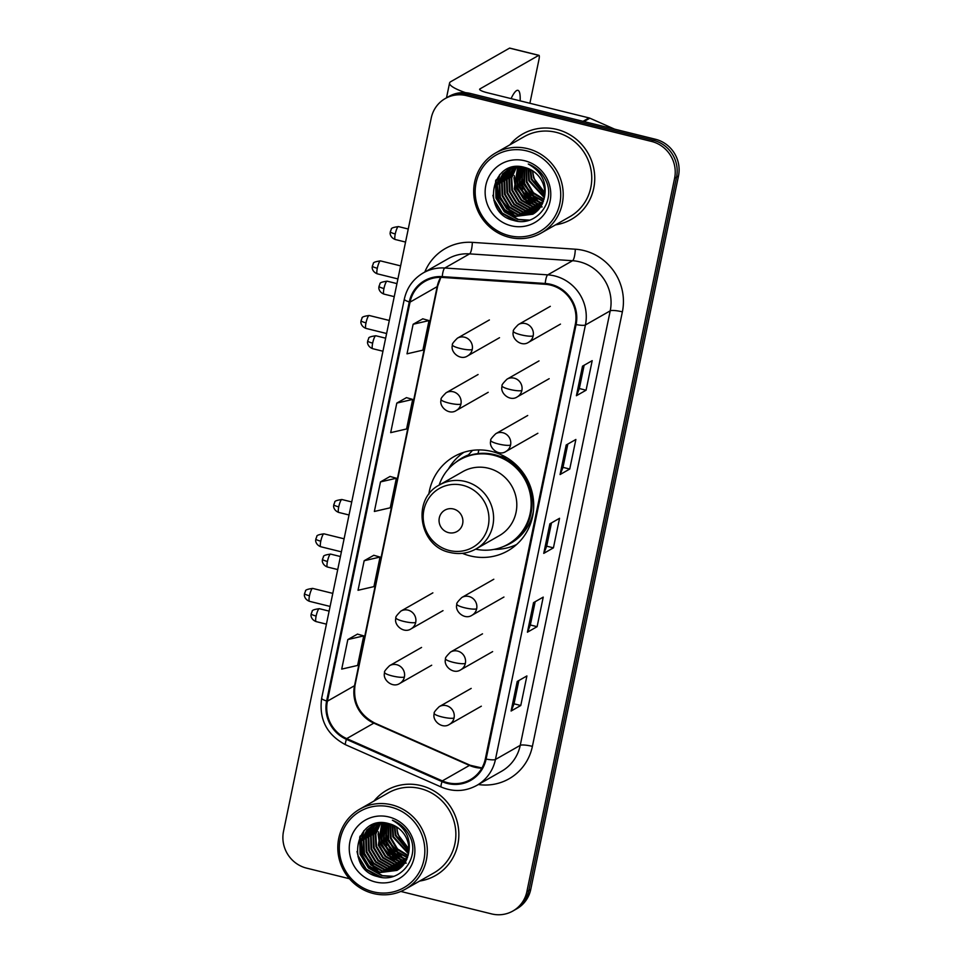 <?xml version="1.0" encoding="UTF-8"?>
<svg xmlns="http://www.w3.org/2000/svg" width="962" height="962" viewBox="0 0 962 962"><rect width="100%" height="100%" fill="white"/><g stroke="black" fill="none" stroke-linecap="round" stroke-linejoin="round"><path stroke-width="1.44" d="M462.409 553.33A54.257 52.201 -119.7 0 0 470.19 555.904A54.257 52.201 -119.7 0 0 507.888 550.805A54.257 52.201 -119.7 0 0 533.008 496.657A54.257 52.201 -119.7 0 0 491.81 451.467A54.257 52.201 -119.7 0 0 454.112 456.553A54.257 52.201 -119.7 0 0 428.799 494.42M377.08 847.895A40.945 39.394 -119.7 0 0 382.311 856.481A40.945 39.394 -119.7 0 1 377.08 847.895M391.738 862.794A40.945 39.394 -119.7 0 0 392.424 863.311A40.945 39.394 -119.7 0 1 391.738 862.794M393.807 864.285A40.945 39.394 -119.7 0 0 396.777 866.113A40.945 39.394 -119.7 0 1 393.807 864.285M512.974 191.703A40.945 39.394 -119.7 0 0 518.205 200.288A40.945 39.394 -119.7 0 1 512.974 191.703M527.633 206.602A40.945 39.394 -119.7 0 0 528.318 207.119A40.945 39.394 -119.7 0 1 527.633 206.602M529.701 208.093A40.945 39.394 -119.7 0 0 532.671 209.92A40.945 39.394 -119.7 0 1 529.701 208.093M400.817 891.449L491.558 913.9A30.712 29.545 -119.7 0 0 512.89 911.014L516.774 908.801A30.712 29.545 -119.7 0 0 530.759 889.357L678.487 176.022A30.712 29.545 -119.7 0 0 655.399 139.237L470.442 93.47A30.712 29.545 -119.7 0 0 449.11 96.356L447.174 97.451A30.712 29.545 -119.7 0 1 468.506 94.577A30.712 29.545 -119.7 0 0 447.174 97.451L445.226 98.557A30.712 29.545 -119.7 0 0 431.241 118.013L283.513 831.348A30.712 29.545 -119.7 0 0 306.601 868.133L349.41 878.727M512.89 911.014A30.712 29.545 -119.7 0 0 526.887 891.57L674.602 178.223A30.712 29.545 -119.7 0 0 651.527 141.438L653.463 140.332L468.506 94.577L653.463 140.332A30.712 29.545 -119.7 0 1 676.551 177.116A30.712 29.545 -119.7 0 0 653.463 140.332L655.399 139.237M526.887 891.57L528.823 890.463L676.551 177.116L528.823 890.463A30.712 29.545 -119.7 0 1 514.826 909.908A30.712 29.545 -119.7 0 0 528.823 890.463L530.759 889.357M556.806 129.401A49.134 47.282 -119.7 0 0 522.667 134.007A49.134 47.282 -119.7 0 0 509.896 144.829A49.134 47.282 -119.7 0 1 522.667 134.007A49.134 47.282 -119.7 0 1 556.806 129.401A49.134 47.282 -119.7 0 1 594.107 170.322A49.134 47.282 -119.7 0 1 571.356 219.372A49.134 47.282 -119.7 0 0 594.107 170.322A49.134 47.282 -119.7 0 0 556.806 129.401M420.911 785.593A49.134 47.282 -119.7 0 0 386.772 790.211A49.134 47.282 -119.7 0 0 374.002 801.021A49.134 47.282 -119.7 0 1 386.772 790.211A49.134 47.282 -119.7 0 1 420.911 785.593A49.134 47.282 -119.7 0 1 458.213 826.526A49.134 47.282 -119.7 0 1 435.461 875.564A49.134 47.282 -119.7 0 0 458.213 826.526A49.134 47.282 -119.7 0 0 420.911 785.593M550.697 285.137A32.756 31.518 60.3 0 1 575.312 324.374L485.329 758.886A32.756 31.518 60.3 0 1 470.418 779.629A32.756 31.518 60.3 0 1 442.34 780.891L346.717 738.6A32.756 31.518 60.3 0 1 327.405 701.178L410.052 302.116A32.756 31.518 60.3 0 1 424.976 281.373A32.756 31.518 60.3 0 1 442.219 277.429L545.189 284.283A32.756 31.518 60.3 0 1 550.697 285.137M550.853 284.355A33.574 32.311 -119.7 0 0 545.213 283.465L442.243 276.623A33.574 32.311 -119.7 0 0 409.271 301.924L326.635 700.985A33.574 32.311 -119.7 0 0 346.428 739.345L442.051 781.625A33.574 32.311 -119.7 0 0 486.111 759.078L576.094 324.567A33.574 32.311 -119.7 0 0 550.853 284.355M518.855 680.531L514.021 703.859L511.315 710.798A8.189 1.503 -168.3 0 1 511.099 711.026L520.779 705.495L526.899 675.937L517.219 681.469L511.099 711.026M514.033 703.823L520.779 705.495M535.173 601.707L530.339 625.047L527.633 631.974A8.189 1.503 -168.3 0 1 527.416 632.202L537.109 626.671L543.229 597.113L533.537 602.645L527.416 632.202M530.351 624.999L537.109 626.671M584.15 365.247L579.316 388.576L576.611 395.514A8.189 1.503 -168.3 0 1 576.394 395.731L586.074 390.211L592.195 360.654L582.515 366.173L576.394 395.731M579.316 388.54L586.074 390.211M567.82 444.059L562.986 467.4L560.281 474.338A8.189 1.503 -168.3 0 1 560.064 474.555L569.745 469.035L575.877 439.478L566.185 444.997L560.064 474.555M562.998 467.364L569.745 469.035M551.503 522.883L546.669 546.224L543.963 553.162A8.189 1.503 -168.3 0 1 543.746 553.378L553.427 547.847L559.547 518.29L549.867 523.821L543.746 553.378M546.681 546.188L553.427 547.847M555.543 224.855A49.134 47.282 -119.7 0 0 571.356 219.372A49.134 47.282 -119.7 0 1 555.543 224.855M419.648 881.048A49.134 47.282 -119.7 0 0 435.461 875.564L435.461 875.564A49.134 47.282 -119.7 0 1 419.648 881.048M651.527 141.438L466.57 95.671A30.712 29.545 -119.7 0 0 445.226 98.557M357.503 634.102L347.835 639.55L341.714 669.107L357.611 665.439L363.732 635.882L357.419 634.078M406.469 397.643L396.801 403.09L390.68 432.647L406.577 428.968L412.698 399.41L406.397 397.619M422.799 318.819L413.131 324.266L407.01 353.824L422.895 350.144L429.016 320.587L422.715 318.795M373.821 555.278L364.165 560.726L358.032 590.283L373.929 586.616L380.05 557.058L373.749 555.266M380.483 481.914L374.362 511.471L390.247 507.792L396.368 478.234L390.067 476.443L380.483 481.914L396.368 478.234M396.801 403.09L412.698 399.41M413.131 324.266L429.016 320.587M364.165 560.726L380.05 557.058M347.835 639.55L363.732 635.882M520.141 100.854A32.756 6.578 103.9 0 0 517.941 90.332A32.756 6.578 103.9 0 0 511.075 98.617M518.434 166.582A40.945 39.394 -119.7 0 0 518.374 168.23M518.362 169.156A40.945 39.394 -119.7 0 0 518.554 173.052M518.783 174.892A40.945 39.394 -119.7 0 0 521.512 184.92M528.415 196.272A40.945 39.394 -119.7 0 0 535.581 202.97M536.964 203.944A40.945 39.394 -119.7 0 0 539.935 205.772M541.329 206.517A40.945 39.394 -119.7 0 0 542.123 206.914M465.608 92.689A40.945 7.528 -168.3 0 1 449.567 83.033A40.945 7.528 -168.3 0 1 450.721 81.698L509.547 48.136A5.123 1.022 -76.1 0 1 509.752 48.1L538.96 55.327A5.123 1.022 103.9 0 0 538.756 55.363L479.918 88.925A10.233 1.888 11.7 0 0 479.629 89.262A10.233 1.888 11.7 0 0 487.241 92.713L589.021 117.905A5.123 4.93 60.3 0 1 589.85 118.182L614.622 129.148M529.894 103.271L538.948 59.608A5.123 1.022 103.9 0 0 538.96 55.327M509.187 235.63A44.011 42.352 -119.7 0 0 559.812 203.619A44.011 42.352 -119.7 0 0 526.731 150.902A44.011 42.352 -119.7 0 0 476.094 182.9A44.011 42.352 -119.7 0 0 509.187 235.63M509.259 237.325A46.068 44.324 -119.7 0 0 541.269 232.996A46.068 44.324 -119.7 0 0 562.602 187.025A46.068 44.324 -119.7 0 0 527.621 148.653A46.068 44.324 -119.7 0 0 495.61 152.97A46.068 44.324 -119.7 0 0 474.29 198.954A46.068 44.324 -119.7 0 0 509.259 237.325M541.269 232.996L569.829 216.703A46.068 44.324 -119.7 0 0 591.161 170.719A46.068 44.324 -119.7 0 0 556.192 132.347A46.068 44.324 -119.7 0 0 524.182 136.676L495.61 152.97M528.896 172.102L528.727 168.747M532.828 170.935A25.589 24.627 -119.7 0 0 539.814 187.662L544.757 191.967M544.66 195.382L531.18 179.341L530.158 169.408M544.708 194.757L531.782 178.992L530.723 169.697M544.336 197.679L528.763 180.724L528.054 168.482M544.432 197.126L529.365 180.375L528.559 168.687M543.891 199.711L532.948 193.218L526.334 182.107L526.094 167.809M544.011 199.218L533.369 192.677L526.948 181.758L526.563 167.965M543.338 201.551L530.759 194.817L523.917 183.489L524.242 167.316M543.494 201.106L531.361 194.48L524.518 183.141L524.687 167.436M542.688 203.222L539.622 202.633L528.342 196.2L521.5 184.872L522.51 166.955M542.857 202.814L540.223 202.285L528.944 195.851L522.101 184.524L522.931 167.027M541.967 204.75L537.205 204.004L525.913 197.583L519.071 186.243L520.851 166.727M542.147 204.377L537.806 203.667L526.527 197.234L519.684 185.906L521.26 166.775M541.161 206.169L534.776 205.387L523.496 198.966L516.654 187.626L519.276 166.606M541.365 205.82L535.389 205.05L524.098 198.617L517.267 187.289L519.66 166.618M540.307 207.467L532.359 206.77L521.079 200.349L514.237 189.009L517.784 166.582M540.524 207.155L532.96 206.421L521.681 200L514.838 188.66L518.145 166.582M539.393 208.682L529.942 208.153L518.65 201.731L511.82 190.392L511.147 177.922L516.366 166.642M539.622 208.393L530.543 207.804L519.264 201.383L512.421 190.043L511.712 177.802L516.714 166.618M538.419 209.8L527.513 209.536L516.233 203.102L509.391 191.775L508.886 178.535L515.031 166.763M538.672 209.524L528.126 209.187L516.834 202.766L510.004 191.426L509.463 178.307L515.355 166.727M537.409 210.834L525.096 210.918L513.816 204.485L506.974 193.158L506.469 179.918L513.804 166.955M537.662 210.582L525.697 210.57L514.417 204.148L507.575 192.809L507.07 179.569L514.093 166.907M536.339 211.796L522.679 212.289L511.387 205.868L504.557 194.528L504.04 181.301L510.052 169.673L512.566 167.292M536.616 211.556L523.28 211.953L512 205.519L505.158 194.192L504.653 180.952L510.666 169.324L512.89 167.172M535.245 212.674L520.25 213.672L508.97 207.251L502.128 195.911L501.623 182.672L507.635 171.056L511.255 167.809M535.521 212.458L520.863 213.336L509.571 206.902L502.741 195.575L502.224 182.335L508.237 170.707L511.58 167.677M534.09 213.468L517.833 215.055L506.553 208.634L499.711 197.294L499.206 184.055L505.218 172.439L509.98 168.398M534.379 213.275L518.434 214.706L507.154 208.285L500.312 196.945L499.807 183.718L505.82 172.09L511.556 167.46M510.594 168.049L511.471 167.496M544.239 198.172A25.589 24.627 -119.7 0 0 525.011 167.52C491.414 157.131 480.375 213.179 513.395 220.334C536.002 228.006 556.914 201.022 545.478 179.702C541.654 172.258 535.93 167.039 528.294 164.033C542.231 172.03 547.546 183.417 544.239 198.172L538.636 209.572L532.9 214.201L515.416 216.438L504.124 210.017L497.294 198.677L496.777 185.438L502.789 173.809L508.754 169.047L513.239 167.063M533.201 214.021L516.017 216.089L504.737 209.668L497.895 198.328L497.39 185.089L503.403 173.473L509.054 168.879M524.687 160.75A33.778 32.504 -119.7 0 0 485.834 185.317A33.778 32.504 -119.7 0 0 511.219 225.781A33.778 32.504 -119.7 0 0 550.084 201.214A33.778 32.504 -119.7 0 0 524.687 160.75M544.769 192.713L533.597 177.958L532.479 170.719M517.736 221.224L502.2 213.035L493.843 199.266L492.905 195.322M529.521 220.118L518.386 219.444L504.617 211.652L496.26 197.883L496.139 179.69M514.478 215.644L498.677 196.501L497.342 185.281M497.655 182.407L499.999 174.387M531.433 205.976L515.632 186.832L514.297 175.613M533.85 204.593L518.049 185.45L516.714 174.23M536.267 203.21L520.466 184.079L519.131 172.847M538.696 201.828L522.895 182.696L521.56 171.464M513.792 220.442L501.551 212.855L493.867 200.469M528.787 220.346L518.085 219.613L504.316 211.82L495.959 198.052L495.598 180.724M512.566 214.923L498.376 196.681L496.981 187.374M497.174 183.886L499.567 174.856M529.521 205.255L515.319 187.013L513.936 177.705M531.938 203.872L517.748 185.63L516.353 176.323M534.355 202.489L520.165 184.247L518.771 174.952M536.784 201.106L522.582 182.864L521.2 173.569M448.532 532.635A12.29 11.821 -119.7 0 0 462.662 523.701A12.29 11.821 -119.7 0 0 453.427 508.982A12.29 11.821 -119.7 0 0 439.297 517.917A12.29 11.821 -119.7 0 0 448.532 532.635M476.058 548.929L499.266 535.69A36.857 35.462 -119.7 0 0 516.329 498.905A36.857 35.462 -119.7 0 0 488.347 468.217A36.857 35.462 -119.7 0 0 462.734 471.669L439.538 484.908C411.411 498.953 418.855 546.548 450.024 552.477C459.223 554.629 467.893 553.451 476.058 548.929A36.857 35.462 -119.7 0 0 493.121 512.145A36.857 35.462 -119.7 0 0 465.139 481.457A36.857 35.462 -119.7 0 0 439.538 484.908M475.649 549.158A48.629 46.789 -119.7 0 0 507.996 544.264A48.629 46.789 -119.7 0 0 530.519 495.731A48.629 46.789 -119.7 0 0 493.602 455.23A48.629 46.789 -119.7 0 0 459.812 459.788A48.629 46.789 -119.7 0 0 439.129 485.149M507.996 544.264L508.97 543.71A48.629 46.789 -119.7 0 0 531.481 495.177A48.629 46.789 -119.7 0 0 494.564 454.677A48.629 46.789 -119.7 0 0 460.786 459.235L459.812 459.788M507.13 457.9A38.384 36.941 -119.7 0 0 505.11 457.347A38.384 36.941 -119.7 0 0 500.3 456.481M448.376 469.095A53.235 51.214 60.3 0 1 463.973 452.26M478.042 453.595L478.811 449.927M455.507 462.578A49.086 47.222 -119.7 0 1 468.398 454.942L472.498 450.372M516.594 544.516A53.235 51.214 60.3 0 1 494.167 549.374M382.539 822.775A40.945 39.394 -119.7 0 0 382.479 824.422M382.467 825.36A40.945 39.394 -119.7 0 0 382.672 829.244M382.888 831.084A40.945 39.394 -119.7 0 0 385.618 841.125M392.52 852.476A40.945 39.394 -119.7 0 0 399.687 859.162M401.07 860.148A40.945 39.394 -119.7 0 0 404.04 861.964M405.435 862.71A40.945 39.394 -119.7 0 0 406.229 863.106M373.292 891.822A44.011 42.352 -119.7 0 0 423.929 859.812A44.011 42.352 -119.7 0 0 390.837 807.094A44.011 42.352 -119.7 0 0 340.211 839.104A44.011 42.352 -119.7 0 0 373.292 891.822M373.364 893.518A46.068 44.324 -119.7 0 0 405.375 889.201A46.068 44.324 -119.7 0 0 426.707 843.217A46.068 44.324 -119.7 0 0 391.726 804.845A46.068 44.324 -119.7 0 0 359.728 809.174A46.068 44.324 -119.7 0 0 338.396 855.146A46.068 44.324 -119.7 0 0 373.364 893.518M405.375 889.201L433.946 872.895A46.068 44.324 -119.7 0 0 455.267 826.923A46.068 44.324 -119.7 0 0 420.298 788.551A46.068 44.324 -119.7 0 0 388.287 792.88L359.728 809.174M393.001 828.294L392.833 824.951M396.933 827.128A25.589 24.627 -119.7 0 0 403.92 843.854L408.862 848.159M408.766 851.574L395.286 835.533L394.276 825.612M408.814 850.949L395.899 835.196L394.829 825.889M408.453 853.871L392.869 836.916L392.159 824.674M408.549 853.33L393.47 836.579L392.676 824.879M408.008 855.903L397.053 849.41L390.452 838.299L390.199 824.013M408.128 855.422L397.474 848.869L391.053 837.95L390.68 824.157M407.443 857.743L394.865 851.021L388.023 839.682L388.347 823.52M407.599 857.298L395.466 850.673L388.636 839.333L388.804 823.628M406.794 859.415L403.727 858.826L392.448 852.392L385.606 841.065L386.616 823.147M406.974 859.006L404.329 858.477L393.049 852.055L386.207 840.716L387.037 823.231M406.072 860.942L401.31 860.208L390.019 853.775L383.189 842.447L384.956 822.919M406.265 860.569L401.912 859.86L390.632 853.438L383.79 842.099L385.365 822.967M405.267 862.361L398.881 861.591L387.602 855.158L380.76 843.83L383.381 822.799M405.483 862.012L399.495 861.243L388.203 854.809L381.373 843.482L383.778 822.823M404.413 863.672L396.464 862.962L385.185 856.541L378.343 845.201L381.89 822.775M404.629 863.347L397.065 862.625L385.786 856.192L378.944 844.864L382.263 822.775M403.499 864.874L394.047 864.345L382.756 857.924L375.926 846.584L375.252 834.126L380.471 822.835M403.727 864.585L394.648 864.008L383.369 857.575L376.527 846.235L375.817 833.994L380.82 822.811M402.525 865.992L391.618 865.728L380.339 859.306L373.496 847.967L372.991 834.727L379.136 822.967M402.777 865.728L392.231 865.379L380.94 858.958L374.11 847.618L373.569 834.499L379.461 822.931M401.515 867.039L389.201 867.111L377.922 860.689L371.079 849.35L370.574 836.11L377.91 823.147M401.767 866.786L389.802 866.762L378.523 860.341L371.681 849.001L371.176 835.762L378.198 823.099M400.457 867.989L386.784 868.494L375.493 862.06L368.662 850.733L368.157 837.493L374.17 825.865L376.671 823.484M400.721 867.76L387.385 868.145L376.106 861.724L369.264 850.384L368.759 837.144L374.771 825.528L377.008 823.364M399.35 868.866L384.355 869.876L373.076 863.443L366.233 852.116L365.728 838.876L371.741 827.248L375.36 824.001M399.627 868.65L384.968 869.528L373.677 863.106L366.847 851.767L366.342 838.527L372.354 826.899L375.685 823.869M398.196 869.672L381.938 871.247L370.659 864.826L363.816 853.486L363.311 840.259L369.324 828.631L374.086 824.59M374.386 824.398L375.661 823.652M398.496 869.48L382.539 870.911L371.26 864.477L364.418 853.15L363.913 839.91L369.925 828.282L374.41 824.434M374.699 824.242L375.589 823.7M408.345 854.364A25.589 24.627 -119.7 0 0 389.117 823.712C355.519 813.323 344.48 869.371 377.501 876.526C400.108 884.198 421.019 857.214 409.596 835.906C405.772 828.462 400.036 823.231 392.4 820.225C406.337 828.234 411.652 839.61 408.345 854.364L402.741 865.764L397.005 870.394L379.521 872.63L368.242 866.209L361.399 854.869L360.894 841.63L366.907 830.014L372.859 825.252L377.344 823.256M397.318 870.225L380.122 872.293L368.843 865.86L362.001 854.533L361.496 841.293L367.508 829.665L373.16 825.071M388.804 816.942A33.778 32.504 -119.7 0 0 349.94 841.509A33.778 32.504 -119.7 0 0 375.336 881.974A33.778 32.504 -119.7 0 0 414.189 857.407A33.778 32.504 -119.7 0 0 388.804 816.942M408.874 848.905L397.715 834.162L396.597 826.911M381.842 877.416L366.306 869.227L357.948 855.458L357.01 851.514M393.626 876.322L382.503 875.636L368.735 867.844L360.365 854.076L360.245 835.882M378.595 871.837L362.782 852.705L361.459 841.473M361.76 838.599L364.117 830.579M395.538 862.168L379.737 843.037L378.403 831.805M397.955 860.786L382.154 841.654L380.82 830.422M400.384 859.403L384.572 840.271L383.249 829.04M402.801 858.032L387.001 838.888L385.666 827.657M377.898 876.647L365.656 869.059L357.972 856.661M392.893 876.55L382.203 875.805L368.422 868.013L360.065 854.256L359.704 836.928M376.683 871.115L362.482 852.873L361.099 843.566M361.279 840.079L363.672 831.048M393.626 861.447L379.437 843.205L378.042 833.91M396.043 860.064L381.854 841.822L380.459 832.527M398.46 858.681L384.271 840.439L382.888 831.144M400.889 857.298L386.7 839.056L385.305 829.761M470.442 93.47L466.57 95.671M678.487 176.022L674.602 178.223M442.34 780.891L469.456 765.415A32.756 31.518 -119.7 0 0 474.771 767.231A32.756 31.518 -119.7 0 0 481.842 768.157M327.405 701.178L354.521 685.714A32.756 31.518 -119.7 0 0 373.833 723.135L469.456 765.415A18.422 3.054 -66.1 0 1 470.25 765.283L481.938 767.977M424.783 272.042A51.178 49.254 60.3 0 1 472.33 242.364L575.3 249.206A51.178 49.254 60.3 0 1 622.378 311.856L532.395 746.368A10.233 1.888 11.7 0 0 520.238 745.346L610.221 310.834A40.945 39.394 -119.7 0 0 579.437 261.784A40.945 39.394 -119.7 0 0 572.558 260.714L469.588 253.872A40.945 39.394 -119.7 0 0 448.027 258.79L423.232 272.931A40.945 39.394 60.3 0 1 444.805 268.013A10.233 2.345 93.8 0 0 442.243 276.623M532.395 746.368A51.178 49.254 60.3 0 1 478.342 784.535M501.587 771.271A40.945 39.394 -119.7 0 0 520.238 745.346L495.442 759.487A40.945 39.394 60.3 0 1 476.791 785.413L501.587 771.271M472.33 242.364A10.233 2.345 -86.2 0 1 469.588 253.872L444.805 268.013L547.763 274.855A40.945 39.394 60.3 0 1 554.653 275.926A40.945 39.394 60.3 0 1 585.425 324.976A10.233 1.888 -168.3 0 1 576.094 324.567M545.213 283.465A10.233 2.345 93.8 0 1 547.763 274.855L572.558 260.714A10.233 2.345 -86.2 0 0 575.3 249.206M423.232 272.931C413.215 278.896 406.902 287.65 404.305 299.194A10.233 1.888 11.7 0 0 409.271 301.924M326.635 700.985A10.233 1.888 -168.3 0 1 321.657 698.256C318.819 719.323 326.815 734.824 345.647 744.78L441.269 787.06C453.487 792.147 465.331 791.594 476.791 785.413M346.428 739.345A10.233 1.696 113.9 0 0 345.647 744.78M442.051 781.625A10.233 1.696 113.9 0 0 441.269 787.06M486.111 759.078A10.233 1.888 11.7 0 0 495.442 759.487L585.425 324.976L610.221 310.834A10.233 1.888 11.7 0 1 622.378 311.856M346.717 738.6L373.833 723.135A18.422 3.054 -66.1 0 1 374.627 722.991L470.25 765.283M440.656 277.369A32.756 31.518 -119.7 0 0 437.169 286.64L354.521 685.714A18.422 3.391 11.7 0 0 355.05 685.112C352.801 702.176 359.331 714.802 374.627 722.991M410.052 302.116L437.169 286.64A18.422 3.391 11.7 0 0 437.686 286.051L355.05 685.112M543.963 553.162L550.06 523.713M560.281 474.338L566.377 444.889M576.611 395.514L582.707 366.065M527.633 631.974L533.742 602.525M511.315 710.798L517.412 681.349M479.761 89.682L479.918 88.925M583.032 121.32L589.021 117.905M538.756 55.363L509.547 48.136M589.85 118.182L583.958 121.549M518.193 166.582A40.945 39.394 -119.7 0 0 518.121 168.723M518.121 169.709A40.945 39.394 -119.7 0 0 518.398 173.881M518.674 175.878A40.945 39.394 -119.7 0 0 523.112 188.973M525.613 193.073A40.945 39.394 -119.7 0 0 532.996 201.25M536.195 203.728A40.945 39.394 -119.7 0 0 539.369 205.736M540.139 206.157A40.945 39.394 -119.7 0 0 540.909 206.565M541.197 206.71A40.945 39.394 -119.7 0 0 541.846 207.034M449.338 550.48A33.85 32.576 -119.7 0 0 488.275 525.865A33.85 32.576 -119.7 0 0 462.83 485.317A33.85 32.576 -119.7 0 0 423.893 509.932A33.85 32.576 -119.7 0 0 449.338 550.48M503.415 546.548A49.086 47.222 -119.7 0 0 533.369 511.556M533.176 335.846A10.233 9.848 -119.7 0 0 518.362 324.555C514.297 328.535 512.65 330.808 513.419 331.373A10.233 1.888 11.7 0 0 521.019 334.824A10.233 1.888 -168.3 0 0 533.176 335.846A10.233 9.848 -119.7 0 1 528.511 342.34C521.2 347.354 510.858 338.42 513.419 331.373M395.262 233.946A6.65 1.335 -76.1 0 1 398.436 226.587C393.217 227.297 390.837 228.234 391.281 229.389L390.319 231.698A6.65 1.227 11.7 0 0 395.262 233.946A6.65 1.335 -76.1 0 0 395.238 239.514L405.555 242.063M521.873 390.44A10.233 9.848 -119.7 0 0 507.058 379.136C502.994 383.129 501.346 385.389 502.116 385.954A10.233 1.888 11.7 0 0 509.716 389.406A10.233 1.888 -168.3 0 0 521.873 390.44A10.233 9.848 -119.7 0 1 517.207 396.921C509.896 401.936 499.555 393.013 502.116 385.954M383.958 288.528A6.65 1.335 -76.1 0 1 387.133 281.181C381.914 281.89 379.533 282.816 379.978 283.97L379.016 286.291A6.65 1.227 11.7 0 0 383.958 288.528A6.65 1.335 -76.1 0 0 383.934 294.095L394.252 296.645M510.569 445.021A10.233 9.848 -119.7 0 0 495.755 433.718C491.69 437.71 490.043 439.983 490.812 440.536A10.233 1.888 11.7 0 0 498.412 443.987A10.233 1.888 -168.3 0 0 510.569 445.021A10.233 9.848 -119.7 0 1 505.904 451.503C498.593 456.517 488.251 447.595 490.812 440.536M372.655 343.121A6.65 1.335 -76.1 0 1 375.829 335.762C370.61 336.472 368.23 337.397 368.674 338.564L367.712 340.873A6.65 1.227 11.7 0 0 372.655 343.121A6.65 1.335 -76.1 0 0 372.631 348.677L382.948 351.226M476.659 608.778A10.233 9.848 -119.7 0 0 461.844 597.474C457.78 601.466 456.132 603.727 456.89 604.292A10.233 1.888 11.7 0 0 464.502 607.743A10.233 1.888 -168.3 0 0 476.659 608.778A10.233 9.848 -119.7 0 1 471.993 615.259C464.682 620.274 454.341 611.351 456.89 604.292M338.744 506.866A6.65 1.335 -76.1 0 1 341.919 499.518C336.7 500.228 334.307 501.154 334.764 502.308L333.802 504.629A6.65 1.227 11.7 0 0 338.744 506.866A6.65 1.335 -76.1 0 0 338.72 512.433L349.038 514.983M465.355 663.359A10.233 9.848 -119.7 0 0 450.541 652.056C446.476 656.048 444.829 658.321 445.586 658.874A10.233 1.888 11.7 0 0 453.198 662.325A10.233 1.888 -168.3 0 0 465.355 663.359A10.233 9.848 -119.7 0 1 460.69 669.841C453.379 674.855 443.037 665.932 445.586 658.874M327.441 561.459A6.65 1.335 -76.1 0 1 330.615 554.1C325.397 554.809 323.004 555.735 323.46 556.902L322.498 559.211A6.65 1.227 11.7 0 0 327.441 561.459A6.65 1.335 -76.1 0 0 327.417 567.015L337.734 569.564M454.052 717.941A10.233 9.848 -119.7 0 0 439.237 706.637C435.173 710.629 433.525 712.902 434.283 713.455A10.233 1.888 11.7 0 0 441.895 716.918A10.233 1.888 -168.3 0 0 454.052 717.941A10.233 9.848 -119.7 0 1 449.386 724.422C442.075 729.449 431.734 720.514 434.283 713.455M316.137 616.041A6.65 1.335 -76.1 0 1 319.312 608.681C314.093 609.391 311.7 610.329 312.157 611.483L311.195 613.792A6.65 1.227 11.7 0 0 316.137 616.041A6.65 1.335 -76.1 0 0 316.113 621.596L326.431 624.158M377.308 268.254A6.65 1.335 -76.1 0 1 380.483 260.894C375.264 261.604 372.883 262.542 373.328 263.696L372.366 266.005A6.65 1.227 11.7 0 0 377.308 268.254A6.65 1.335 -76.1 0 0 377.284 273.821L397.919 278.92M472.234 349.459A10.233 9.848 -119.7 0 0 457.419 338.167C453.355 342.147 451.707 344.42 452.477 344.973A10.233 1.888 11.7 0 0 460.077 348.436A10.233 1.888 -168.3 0 0 472.234 349.459A10.233 9.848 -119.7 0 1 467.568 355.94C460.257 360.966 449.915 352.032 452.477 344.973M366.005 322.847A6.65 1.335 -76.1 0 1 369.18 315.488C363.961 316.197 361.58 317.123 362.025 318.278L361.063 320.599A6.65 1.227 11.7 0 0 366.005 322.847A6.65 1.335 -76.1 0 0 365.981 328.403L386.616 333.513M460.93 404.052A10.233 9.848 -119.7 0 0 446.115 392.749C442.051 396.729 440.404 399.002 441.161 399.567A10.233 1.888 11.7 0 0 448.773 403.018A10.233 1.888 -168.3 0 0 460.93 404.052A10.233 9.848 -119.7 0 1 456.265 410.533C448.953 415.548 438.612 406.625 441.161 399.567M320.791 541.185A6.65 1.335 -76.1 0 1 323.966 533.826C318.747 534.535 316.366 535.461 316.811 536.616L315.849 538.936A6.65 1.227 11.7 0 0 320.791 541.185A6.65 1.335 -76.1 0 0 320.767 546.741L341.402 551.851M415.704 622.39A10.233 9.848 -119.7 0 0 400.901 611.086C396.837 615.067 395.19 617.339 395.947 617.905A10.233 1.888 11.7 0 0 403.559 621.356A10.233 1.888 -168.3 0 0 415.704 622.39A10.233 9.848 -119.7 0 1 411.051 628.871C403.739 633.886 393.398 624.963 395.947 617.905M309.487 595.767A6.65 1.335 -76.1 0 1 312.662 588.407C307.443 589.117 305.062 590.055 305.507 591.209L304.545 593.518A6.65 1.227 11.7 0 0 309.487 595.767A6.65 1.335 -76.1 0 0 309.463 601.322L330.098 606.433M404.401 676.971A10.233 9.848 -119.7 0 0 389.598 665.668C385.534 669.66 383.886 671.933 384.644 672.486A10.233 1.888 11.7 0 0 392.255 675.937A10.233 1.888 -168.3 0 0 404.401 676.971A10.233 9.848 -119.7 0 1 399.747 683.453C392.436 688.467 382.094 679.545 384.644 672.486M382.311 822.775A40.945 39.394 -119.7 0 0 382.227 824.915M382.227 825.913A40.945 39.394 -119.7 0 0 382.503 830.074M382.78 832.082A40.945 39.394 -119.7 0 0 387.229 845.165M389.73 849.278A40.945 39.394 -119.7 0 0 397.102 857.443M400.312 859.92A40.945 39.394 -119.7 0 0 403.487 861.928M404.244 862.349A40.945 39.394 -119.7 0 0 405.026 862.758M405.303 862.902A40.945 39.394 -119.7 0 0 405.952 863.227M404.305 299.194L321.657 698.256M440.861 277.369L437.686 286.051M446.5 97.835L449.567 83.033M509.355 168.711L508.754 169.047M560.473 324.11L528.511 342.34M550.324 306.325L518.362 324.555M398.436 226.587L408.249 229.016M395.238 239.514C389.742 237.41 389.983 232.455 390.187 233.032L390.319 231.698M549.17 378.691L517.207 396.921M539.021 360.906L507.058 379.136M387.133 281.181L396.945 283.61M383.934 294.095C378.439 291.991 378.679 287.037 378.884 287.614L379.016 286.291M537.866 433.273L505.904 451.503M527.717 415.488L495.755 433.718M375.829 335.762L385.642 338.191M372.631 348.677C367.135 346.573 367.376 341.618 367.58 342.195L367.712 340.873M503.944 597.029L471.993 615.259M493.807 579.244L461.844 597.474M341.919 499.518L351.731 501.948M338.72 512.433C333.225 510.329 333.465 505.375 333.67 505.952L333.802 504.629M492.64 651.611L460.69 669.841M482.503 633.826L450.541 652.056M330.615 554.1L340.428 556.529M327.417 567.015C321.921 564.91 322.162 559.956 322.354 560.533L322.498 559.211M481.337 706.192L449.386 724.422M471.2 688.407L439.237 706.637M319.312 608.681L329.124 611.11M316.113 621.596C310.618 619.492 310.858 614.55 311.051 615.127L311.195 613.792M499.518 337.71L467.568 355.94M380.483 260.894L400.625 265.885M377.284 273.821C371.801 271.717 372.029 266.763 372.234 267.34L372.366 266.005M489.381 319.937L457.419 338.167M488.215 392.304L456.265 410.533M369.18 315.488L389.321 320.466M365.981 328.403C360.485 326.298 360.726 321.344 360.93 321.921L361.063 320.599M478.078 374.519L446.115 392.749M443.001 610.642L411.051 628.871M323.966 533.826L344.095 538.804M320.767 546.741C315.271 544.636 315.512 539.682 315.716 540.259L315.849 538.936M432.864 592.857L400.901 611.086M431.697 665.223L399.747 683.453M312.662 588.407L332.792 593.386M309.463 601.322C303.968 599.218 304.208 594.263 304.413 594.841L304.545 593.518M421.56 647.438L389.598 665.668M373.46 824.903L372.859 825.252"/></g></svg>

